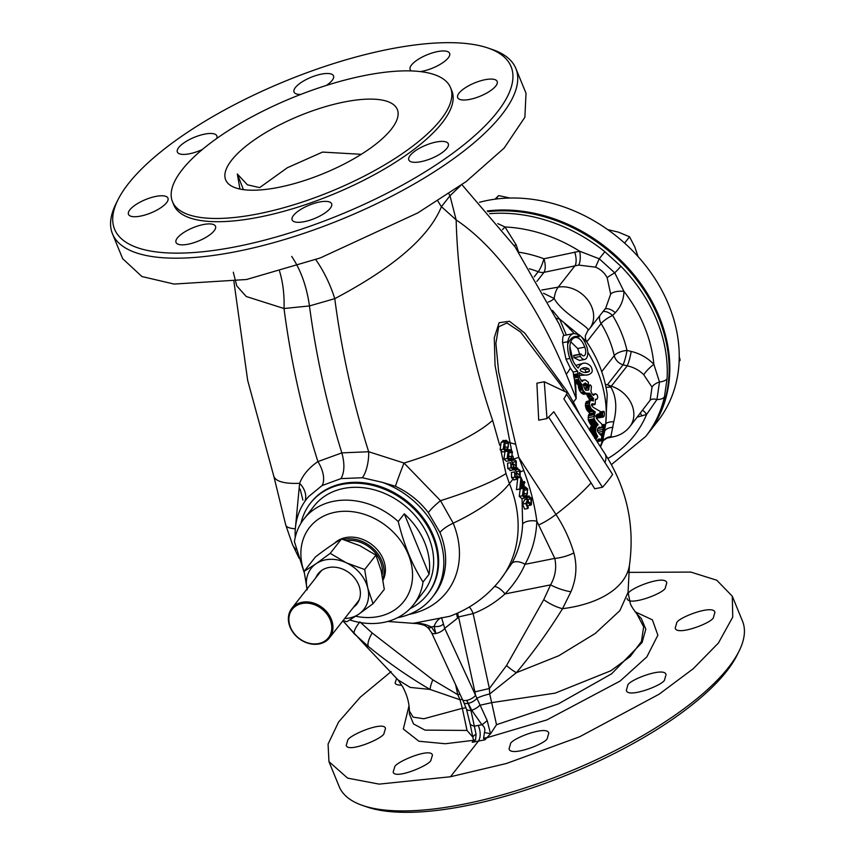 <?xml version="1.0" encoding="UTF-8"?>
<svg xmlns="http://www.w3.org/2000/svg" width="855" height="855" viewBox="0 0 855 855"><rect width="100%" height="100%" fill="white"/><g stroke="black" fill="none" stroke-linecap="round" stroke-linejoin="round"><path stroke-width="1.28" d="M396.699 678.25L395.117 682.974C395.555 684.47 397.757 685.197 401.722 685.176M347.632 740.793L346.243 745.271C347.365 753.554 384.857 737.918 384.098 733.013L385.487 728.524C384.365 720.252 346.863 735.888 347.632 740.793M456.912 613.409A11.126 9.01 -141.9 0 0 457.671 618.08L444.696 628.34A7.417 2.96 -24.8 0 1 435.836 633.502L434.073 626.426C435.804 621.916 438.294 618.988 441.554 617.62L444.696 628.34L487.158 720.476L490.556 733.772L485.49 739.19A7.417 6.787 -26 0 0 484.529 739.543L483.567 738.41A7.417 5.932 -5.1 0 1 486.923 737.726L546.89 719.91L620.089 681.072L646.85 656.886L657.88 635.19L652.376 619.822L635.062 611.785M473.243 741.734A7.417 2.993 -126.3 0 0 472.708 741.67L475.551 739.96L476.064 734.242L470.934 710.398L466.734 700.363A7.417 2.96 155.2 0 1 462.47 699.55L431.572 632.689A7.417 2.96 155.2 0 0 435.836 633.502L431.315 626.961L434.073 626.426A7.417 4.093 -2.1 0 0 443.04 624.31M431.572 632.689L428.441 628.19A7.417 1.4 136.1 0 0 431.315 626.961C425.373 623.947 419.003 622.729 412.206 623.316L416.887 623.552C425.822 625.304 424.903 625.529 428.441 628.19L428.441 628.19A7.417 1.4 136.1 0 1 428.612 627.11M455.619 684.737L457.778 694.666L460.011 694.249M432.822 679.832L457.778 694.666L460.001 699.743L430.044 689.44L410.25 687.42L398.013 679.896L366.731 646.914A113.159 5.151 -48.3 0 0 368.291 646.391C387.935 662.529 408.519 676.882 430.044 689.44A22.262 8.005 -58.5 0 1 432.822 679.832L372.16 632.967L359.902 621.895M342.973 620.687L354.227 633.79A22.262 5.761 -44.1 0 1 359.495 622.397M354.227 633.79L368.291 646.391A22.262 7.043 -51.8 0 1 372.16 632.967M397.607 617.684A79.772 64.574 -141.9 0 0 432.245 597.367L434.062 595.048A79.772 64.574 -141.9 0 0 439.972 532.483L428.312 512.647C419.634 501.276 408.658 492.48 395.395 486.26A22.262 0.727 111 0 1 404.02 463.036L440.507 500.688A94.606 15.411 -16.2 0 0 505.978 473.606L509.42 483.652L512.679 479.505M428.312 512.647A22.262 4.414 141.9 0 1 440.507 500.688L453.203 523.185A94.606 31.892 -22.3 0 0 509.42 483.652A122.436 99.116 -141.9 0 1 500.357 579.679L511.75 563.52C518.365 551.561 521.988 538.394 522.619 523.997L522.052 498.54M601.706 371.636L614.264 355.637A11.126 9.01 38.1 0 0 623.049 364.85L607.424 384.771L611.304 386.171A27.83 22.529 38.1 0 1 629.825 426.656L650.142 400.247L652.034 387.144L643.783 374.768C639.209 370.204 633.705 367.233 627.249 365.844L623.049 364.85A11.126 1.55 103.3 0 0 626.982 350.454L631.172 351.426C640.032 353.553 647.588 357.85 653.861 364.316L659.494 381.971L656.95 399.52L646.615 414.451L637.296 417.133M631.172 351.426A11.126 1.55 103.3 0 1 627.249 365.844L611.304 386.171A27.83 6.893 107.5 0 0 610.727 386.93C616.22 396.271 617.225 407.899 613.751 421.782L610.855 436.691L607.039 438.123L613.73 436.702A27.83 13.541 -102 0 1 610.855 436.691A11.126 10.762 39.8 0 0 603.47 440.443L603.47 440.443A11.126 10.762 39.8 0 0 603.459 440.464M607.039 438.123L603.47 440.443L602.412 442.174L605.746 423.791L607.221 394.668C604.635 375.933 597.773 358.288 586.637 341.765L580.823 336.293M612.95 427.34A11.126 7.054 8.1 0 0 604.72 430.931A122.436 99.116 -141.9 0 1 603.416 436.852M613.751 421.782A11.126 4.703 8.3 0 0 605.746 423.791A122.436 99.116 -141.9 0 0 587.78 352.153M608.343 385.242L610.727 386.93A11.126 7.406 -43.9 0 1 605.928 386.93M469.31 606.997A11.126 5.183 -111 0 1 473.125 613.591L489.381 688.532L489.712 693.982L516.356 672.693L558.721 655.774L595.133 633.544L619.864 610.652L628.051 592.355L629.44 565.273A113.159 60.523 -171.1 0 1 562.537 608.696C548.472 631.375 533.071 652.707 516.356 672.693A22.262 8.603 -144.1 0 1 506.545 665.521L543.737 599.676L550.577 584.884C555.344 576.452 556.744 567.613 554.799 558.401L536.855 521.219C536.171 536.919 532.227 551.283 525.013 564.321C520.396 574.87 513.727 584.735 504.995 593.947C495.398 602.551 484.774 609.102 473.125 613.591L458.569 616.936A11.126 9.01 38.1 0 1 457.767 613.024M564.717 391.301L560.004 383.991L520.513 331.997L506.983 322.976L498.647 326.76L495.879 343.357L498.636 371.882L518.782 457.382L555.953 514.421C563.958 526.733 569.932 539.569 573.876 552.939C577.328 565.935 576.356 578.867 570.937 591.745L562.537 608.696A22.262 7.845 -151.1 0 1 543.737 599.676M570.937 591.745A22.262 6.797 -159.2 0 1 550.577 584.884L504.995 593.947A11.126 4.799 -132 0 0 494.5 586.551M573.876 552.939A22.262 8.593 163.6 0 1 554.799 558.401L525.013 564.321A11.126 6.359 -150.9 0 0 511.75 563.52M514.678 458.793A11.126 1.176 165.7 0 1 518.782 457.382L523.826 470.56C530.239 487.628 534.578 504.525 536.855 521.219A11.126 5.568 -177.7 0 0 522.619 523.997M563.873 398.868A151.752 51.15 -22.3 0 0 567.293 392.68L544.293 381.757L546.976 418.576A151.752 51.15 -22.3 0 0 553.784 411.725L602.497 487.254A170.765 57.563 -22.3 0 0 605.928 483.321L609.978 478.159A170.765 57.563 -22.3 0 0 612.586 474.397L563.873 398.868M546.976 418.576L538.714 420.179L536.887 383.2L544.293 381.757M602.497 487.254L594.695 488.761A163.316 132.215 -141.9 0 0 591.083 482.925L548.621 417.005M609.978 478.159L605.928 483.321M511.856 451.835L495.056 365.459L494.276 337.704L499.106 322.72L509.462 321.277L524.831 333.14L567.004 391.269L573.374 402.128A11.126 5.525 -29.3 0 0 572.882 403.988M567.004 391.269A11.126 6.049 -31.8 0 0 566.694 392.36M574.475 379.599L573.128 372.043L570.349 368.174A94.606 31.892 157.7 0 1 566.277 374.276L576.217 398.516L574.475 379.599L575.575 381.939L576.217 398.516L573.374 402.128L579.733 414.611M586.423 372.406L586.68 372.353A20.499 9.854 79 0 0 587.15 372.288A20.499 9.854 79 0 0 589.458 371.166L588.817 368.868A27.039 12.996 79 0 0 583.612 367.832A27.039 12.996 79 0 0 580.321 369.52L580.513 370.803A26.772 12.868 79 0 0 586.551 372.385A26.772 12.868 79 0 0 586.68 372.353M584.948 372.481L589.458 371.166M585.878 371.861L585.044 369.606L588.817 368.868M585.044 369.606L581.592 368.591M598.169 428.045L600.905 427.521A121.079 10.11 -8.3 0 1 601.289 427.553A120.694 4.446 -9.8 0 1 601.653 427.532A120.063 73.68 -36.2 0 0 601.77 427.254A123.152 99.052 -58.9 0 0 602.07 426.025A127.908 105.945 -136.9 0 0 602.059 424.433A124.061 37.16 178.9 0 0 601.578 423.941A124.392 41.553 -179.8 0 0 601.076 423.364A124.071 37.043 178.9 0 0 600.563 422.894A124.37 41.542 -179.8 0 0 600.018 422.327A124.007 35.621 178.5 0 0 599.462 421.889A124.349 41.542 -179.8 0 0 598.863 421.323A124.894 51.193 -176.7 0 0 598.297 420.617A124.819 49.74 -177.2 0 0 597.688 419.923A124.948 52.39 -176.3 0 0 597.068 419.185A125.503 63.548 -172.2 0 0 596.512 418.309A126.209 77.142 -165.9 0 0 596.437 418.138A126.668 85.757 -160.7 0 0 596.138 417.293A127.983 110.979 -118.4 0 0 596.085 415.925A124.841 54.089 -26.3 0 0 596.277 415.648L597.1 414.376L598.821 413.98A124.648 5.921 -9.5 0 1 598.885 413.98A124.958 18.254 -6.3 0 1 599.302 414.077A124.745 10.848 -8.2 0 1 599.697 414.098A125.065 21.086 -5.6 0 1 600.06 414.215A124.253 6.306 -12.6 0 0 600.328 414.119A123.772 41.724 -22.3 0 0 600.573 413.82A124.349 78.19 -37.3 0 0 600.638 413.617A126.241 106.383 -70.1 0 0 600.744 412.762A127.566 111.203 -113.8 0 0 600.702 411.715L593.22 407.343L591.35 405.014L591.949 403.806L595.24 404.03L595.358 399.338L596.95 399.2L597.795 397.372L597.239 394.989L595.604 393.674L593.434 395.427L592.002 393.717L590.955 391.483L591.425 386.471L590.345 384.889L589.266 386.139L588.646 389.88L586.829 390.243L584.906 389.175L583.281 384.889L586.295 383.692L588.304 385.145L588.422 382.303L585.429 379.941L583.505 380.197L582.287 381.565L580.064 378.53A3.687 1.774 -101 0 1 579.583 376.766L579.273 372.577A27.232 13.092 79 0 0 579.84 372.951A32.896 15.818 79 0 0 587.364 374.96A32.896 15.818 79 0 0 591.243 373.015A5.226 2.512 79 0 0 592.184 371.305A1.956 0.941 79 0 0 592.162 369.916A7.054 3.388 79 0 0 590.581 366.058A23.534 11.307 79 0 0 583.505 363.225A23.534 11.307 79 0 0 578.194 368.099A23.438 11.265 -101 0 1 571.332 356.93A14.182 6.819 -101 0 1 573.256 338.441A16.822 8.09 -101 0 1 575.137 337.522A16.822 8.09 -101 0 1 584.788 347.141A5.91 2.843 -101 0 1 583.837 355.84A5.91 2.843 -101 0 1 581.496 354.472A1.913 0.919 79 0 0 580.737 354.023A1.913 0.919 79 0 0 580.427 354.237L580.31 354.376A1.336 0.641 79 0 0 580.438 356.417A9.533 4.585 79 0 0 584.756 359.431A9.533 4.585 79 0 0 586.231 345.292A20.819 10.004 79 0 0 578.13 334.262L579.156 336.774L577.563 334.326L573.983 333.514L563.744 335.502C563.018 335.555 562.622 337.971 562.569 342.737L567.763 341.733L567.72 344.223A17.998 8.657 79 0 0 569.868 358.448A27.232 13.092 79 0 0 577.574 371.177L578.45 379.257L581.667 384.419L583.099 390.596L585.707 393.182L589.79 393.279L593.22 398.483L593.381 400.974L591.361 400.407L590.003 400.984L589.298 404.672L591.329 409.011L595.262 411.992L594.15 416.171A127.555 102.878 120.6 0 1 594.075 416.513A127.844 110.861 61.6 0 1 594.161 418.704A126.048 85.34 19.3 0 1 594.471 419.549A125.14 69.533 10.5 0 1 594.845 420.211A125.268 71.82 11.6 0 1 595.251 420.97A124.648 60.652 6.8 0 1 595.668 421.568A124.392 55.96 5 0 1 596.063 422.071A124.659 60.652 6.8 0 1 596.459 422.68A123.804 45.336 1.5 0 1 596.886 423.097A124.403 55.896 5 0 1 597.314 423.685A123.761 45.326 1.5 0 1 597.72 424.101A124.007 49.312 2.8 0 1 598.105 424.572A123.43 77.602 142.7 0 1 598.019 424.775A121.528 40.965 157.7 0 1 597.656 425.181A121.325 32.105 160.4 0 1 597.164 425.63A121.56 40.976 157.7 0 1 596.972 425.833A122.757 64.991 149 0 1 596.598 426.485A124.05 81.246 140.7 0 1 596.234 427.308A125.931 98.934 124.9 0 1 595.924 428.291A127.277 108.884 104.1 0 1 595.711 429.306A127.737 111.46 90.7 0 1 595.636 429.819A127.641 106.8 45.9 0 1 595.636 430.888A126.764 98.026 31 0 1 595.721 431.807A125.119 82.753 17.9 0 1 595.903 432.577A124.873 80.413 16.5 0 1 596.095 433.335A122.992 63.067 8.1 0 1 596.341 433.891A122.896 62.116 7.7 0 1 596.608 434.468A122.126 54.944 5 0 1 597.185 435.526A121.292 47.271 2.4 0 1 597.463 435.932A122.158 54.955 5 0 1 597.731 436.456A120.17 75.935 142.5 0 1 597.389 437.14A116.804 39.373 157.7 0 1 597.047 437.525A118.407 60.449 150 0 1 596.843 437.824A120.32 76.031 142.5 0 1 596.491 438.497A124.68 101.093 119.6 0 1 596.213 439.31A125.514 104.823 112.7 0 1 596.02 439.919M595.251 427.35L595.272 425.747L594.311 424.679L597.645 424.027M595.272 425.993L597.517 425.309M595.272 425.747L594.802 425.256L598.094 424.614M598.276 427.928L600.744 427.447M598.051 428.184L601.289 427.553M598.66 427.543L600.157 427.244A121.624 17.763 -6.3 0 1 600.52 427.361A121.827 20.531 -5.6 0 1 600.905 427.521M598.414 427.767L600.52 427.361M597.656 439.994L600.638 439.417A117.616 17.175 -6.3 0 1 600.915 439.545A113.17 38.154 -22.3 0 0 600.947 439.502A114.837 67.246 -34.3 0 0 601.204 438.968A120.192 96.188 -58 0 0 601.46 438.198A125.61 110.135 -99.8 0 0 601.514 437.931A126.113 110.498 -105.7 0 0 601.706 436.916A126.935 83.95 -162.1 0 0 601.664 436.114A121.068 34.371 178.4 0 0 601.407 435.783A121.1 34.617 178.4 0 0 601.129 435.441A119.999 25.319 175.8 0 0 600.841 435.216A120.812 32.415 177.8 0 0 600.541 434.917A120.929 33.473 178.1 0 0 600.274 434.639A121.057 34.606 178.4 0 0 599.954 434.297A120.929 33.473 178.1 0 0 599.676 434.03A120.822 32.426 177.8 0 0 599.334 433.731A121.88 42.803 -179.1 0 0 599.034 433.335A122.073 44.706 -178.5 0 0 598.714 432.897A122.041 44.407 -178.6 0 0 598.532 432.662A122.201 45.967 -178.1 0 0 597.752 431.636A123.922 64.136 -171.6 0 0 597.442 430.931A127.63 103.316 -141.9 0 0 597.41 429.873A127.876 111.952 -107.9 0 0 597.485 429.135A121.592 65.247 -31.4 0 0 597.998 428.248A120.32 40.559 -22.3 0 0 598.457 427.724A120.149 30.62 -19.3 0 0 598.863 427.35A120.299 11.425 -14 0 0 599.334 427.126A121.314 12.836 -7.6 0 1 600.157 427.244M590.955 431.123L591.019 430.396L595.689 429.488M591.019 430.396L591.457 429.509M594.375 437.151L597.57 436.125M594.941 438.23L596.822 437.867M597.517 440.207L600.915 439.545M597.153 441.672A127.865 106.202 -136.1 0 0 597.271 440.571A116.301 54.966 -28.1 0 0 597.763 439.844L600.317 439.374A116.697 9.747 -8.3 0 1 600.638 439.417M598.04 439.534L600.028 439.149A118.588 25.019 -4.2 0 1 600.317 439.374M597.763 439.844A115.201 38.828 -22.3 0 0 598.233 439.32L599.729 439.032A117.616 17.175 -6.3 0 1 600.028 439.149M598.233 439.32A115.008 19.761 -16.5 0 0 598.628 439.043A115.489 7.364 -13 0 0 599.013 438.882A117.082 12.387 -7.6 0 1 599.729 439.032M595.272 438.743L596.491 438.497M594.77 437.963L597.047 437.525M594.92 438.198L596.843 437.824M594.236 437.14L597.731 436.456M594.588 437.685L597.389 437.14M593.637 436.21L597.185 435.526M593.904 436.616L597.463 435.932M592.975 435.174L596.608 434.468M592.611 434.618L596.341 433.891M592.269 434.084L596.095 433.335M591.81 433.378L595.903 432.577M591.35 432.651L595.721 431.807M590.816 431.828L595.636 430.888M590.207 430.877L595.636 429.819M590.645 400.439L586.263 401.711L585.354 405.441L586.744 409.898L589.683 413.072L588.4 415.829L588.24 419.858L591.575 425.843L589.758 429.488L595.924 428.291M589.758 429.488L589.587 430.493M589.918 430.428L595.711 429.306M590.003 428.515L596.234 427.308M590.303 427.703L596.598 426.485M590.773 426.869L597.164 425.63M590.613 427.073L596.972 425.833M591.5 426.036L598.019 424.775M591.19 426.442L597.656 425.181M590.538 424.326L596.886 423.097M590.891 424.924L597.314 423.685M590.174 423.898L596.459 422.68M589.843 423.278L596.063 422.071M589.512 422.765L595.668 421.568M589.159 422.156L595.251 420.97M588.828 421.376L594.845 420.211M588.507 420.703L594.471 419.549M588.24 419.858L594.161 418.704M588.122 417.668L594.075 416.513M596.277 415.648A30.94 14.877 -101 0 1 594.15 416.171M588.4 415.829L594.172 414.707M588.486 415.466L594.204 414.354M589.33 413.799L594.941 412.709M588.774 414.611L594.407 413.51M588.197 411.683L593.263 410.699M588.7 412.185L593.926 411.17M587.706 411.148L592.611 410.197M586.744 409.898L591.329 409.011M586.316 409.043L590.741 408.177M585.932 408.177L590.207 407.343M585.365 405.826L589.341 405.056M585.611 407.119L589.736 406.317M585.354 405.441L589.298 404.672M585.611 403.079L589.394 402.342M585.483 403.774L589.309 403.036M586.263 401.711L590.003 400.984L587.545 401.145M586.445 393.931L589.362 399.232L588.956 401.647L589.715 401.508M588.956 401.647L588.251 401.326M589.405 400.674L593.381 399.777M589.416 400.546L589.629 401.7M589.362 399.232L593.22 398.483M589.373 399.499L593.252 398.74M588.112 397.543L591.735 396.838M589.02 398.847L592.814 398.12M587.513 396.357L591.029 395.673M588.582 393.514L589.79 393.279M586.968 395.245L590.388 394.583M575.575 381.939L578.258 385.081L579.305 389.987A122.436 99.116 38.1 0 1 579.519 390.479L581.176 392.819L583.345 394.155L588.432 393.557M584.585 394.155L587.866 393.524M583.805 394.294L587.064 393.663M584.072 394.208L586.99 393.642M582.49 393.813L585.707 393.182M582.907 393.963L586.135 393.343M582.02 393.535L585.226 392.915M580.737 392.349L583.933 391.729M581.176 392.819L584.371 392.199M579.305 389.987L582.544 389.367M579.519 390.479L582.747 389.859M578.878 388.907L582.148 388.277M578.311 386.716L581.667 386.065M578.514 387.817L581.827 387.176M578.236 385.573L581.635 384.91M578.258 385.081L581.667 384.419M577.691 384.558L581.154 383.884M576.601 383.329L580.203 382.634M577.157 384.034L580.684 383.35M573.78 376.884L577.766 376.115M573.716 376.499L577.734 375.719M652.034 387.144A11.126 6.209 166.3 0 1 659.494 381.971A11.126 5.707 3.6 0 0 667.05 378.861L664.431 396.966A148.407 120.138 38.1 0 1 645.717 436.467L647.588 434.084A148.407 120.138 -141.9 0 0 640.074 284.469A148.407 120.138 -141.9 0 0 487.884 211.666M518.696 252.193A113.469 91.859 38.1 0 1 543.919 258.776L579.679 251.231L599.237 258.787L604.87 251.733L620.858 266.236A148.407 120.138 38.1 0 1 667.05 378.861M243.419 189.66L237.327 173.982L239.945 189.062M361.28 154.317L322.538 152.083L287.291 167.772L259.642 187.619L247.384 184.798L237.327 173.982M391.355 129.169A92.757 31.272 157.7 0 1 300.223 181.88A92.757 31.272 157.7 0 1 225.688 179.86A92.757 31.272 157.7 0 1 299.635 115.735A92.757 31.272 157.7 0 1 397.319 109.472A92.757 31.272 157.7 0 1 391.355 129.169M440.859 119.572A150.266 50.648 157.7 0 1 293.233 204.954A150.266 50.648 157.7 0 1 172.475 201.684A150.266 50.648 157.7 0 1 292.282 97.801A150.266 50.648 157.7 0 1 450.532 87.648A150.266 50.648 157.7 0 1 440.859 119.572M450.532 87.648L451.857 90.887A150.266 50.648 157.7 0 1 442.185 122.799A150.266 50.648 157.7 0 1 294.558 208.182A150.266 50.648 157.7 0 1 173.8 204.922L172.475 201.684M177.402 237.936A21.332 7.193 -22.3 0 0 176.034 242.467A21.332 7.193 -22.3 0 0 198.499 241.025A21.332 7.193 -22.3 0 0 215.503 226.276A21.332 7.193 -22.3 0 0 198.36 225.816A21.332 7.193 -22.3 0 0 177.402 237.936M129.864 209.817A21.332 7.193 -22.3 0 0 128.485 214.349A21.332 7.193 -22.3 0 0 150.95 212.906A21.332 7.193 -22.3 0 0 167.965 198.157A21.332 7.193 -22.3 0 0 150.822 197.687A21.332 7.193 -22.3 0 0 129.864 209.817M216.614 138.563A21.332 7.193 -22.3 0 0 216.839 135.849A21.332 7.193 -22.3 0 0 199.696 135.389A21.332 7.193 -22.3 0 0 178.738 147.509A21.332 7.193 -22.3 0 0 177.37 152.04A21.332 7.193 -22.3 0 0 202.379 149.486M420.286 71.596A21.332 7.193 -22.3 0 0 441.18 63.74A21.332 7.193 -22.3 0 0 449.623 53.331A21.332 7.193 -22.3 0 0 432.48 52.871A21.332 7.193 -22.3 0 0 411.522 64.991A21.332 7.193 -22.3 0 0 410.144 69.522A21.332 7.193 -22.3 0 0 411.49 70.944M459.06 93.11A21.332 7.193 -22.3 0 0 457.692 97.641A21.332 7.193 -22.3 0 0 480.157 96.209A21.332 7.193 -22.3 0 0 497.172 81.46A21.332 7.193 -22.3 0 0 480.018 80.99A21.332 7.193 -22.3 0 0 459.06 93.11M410.186 155.418A21.332 7.193 -22.3 0 0 408.818 159.949A21.332 7.193 -22.3 0 0 431.283 158.506A21.332 7.193 -22.3 0 0 448.287 143.758A21.332 7.193 -22.3 0 0 431.144 143.298A21.332 7.193 -22.3 0 0 410.186 155.418M293.522 215.407A21.332 7.193 -22.3 0 0 292.143 219.938A21.332 7.193 -22.3 0 0 314.608 218.495A21.332 7.193 -22.3 0 0 331.622 203.746A21.332 7.193 -22.3 0 0 314.48 203.287A21.332 7.193 -22.3 0 0 293.522 215.407M112.486 233.843L122.671 258.691L141.93 276.539L174.089 284.063L246.518 279.51L320.155 257.996L417.828 212.895L466.125 181.591L504.119 148.118L524.874 117.253L526.017 93.27L515.822 68.421A217.972 73.477 157.7 0 1 342.032 219.115A217.972 73.477 157.7 0 1 112.486 233.843A217.972 73.477 157.7 0 1 115.863 204.024L117.915 199.888A214.263 72.226 -22.3 0 0 340.237 214.723A214.263 72.226 -22.3 0 0 488.109 48.062A214.263 72.226 -22.3 0 0 302.317 74.428A214.263 72.226 -22.3 0 0 128.378 183.697A214.263 72.226 -22.3 0 0 117.915 199.888M488.109 48.062L492.469 49.558A217.972 73.477 157.7 0 1 515.822 68.421M326.354 85.447A21.332 7.193 -22.3 0 0 333.514 75.86A21.332 7.193 -22.3 0 0 316.361 75.4A21.332 7.193 -22.3 0 0 295.402 87.52A21.332 7.193 -22.3 0 0 294.035 92.051A21.332 7.193 -22.3 0 0 300.746 94.435M460.61 185.621L449.987 195.763L456.153 219.906L441.426 206.675L449.987 195.763A64.927 59.016 -143.1 0 1 448.886 193.743M437.835 200.904A64.927 44.065 -141.2 0 0 441.426 206.675C426.346 243.964 378.295 275.62 334.775 298.662L309.457 305.94C306.688 286.393 300.768 269.881 291.694 256.415M315.73 259.589A64.927 28.247 -113 0 1 334.775 298.662A428.013 205.734 -101 0 0 368.676 451.739L404.02 463.036A94.606 23.416 -19 0 0 492.619 420.329L499.683 445.199M279.564 271.227A64.927 33.003 -88.4 0 1 284.02 308.516L309.457 305.94A428.526 205.98 79 0 0 341.84 452.883L317.921 461.593A22.262 11.906 -120.4 0 1 322.079 485.565L308.708 496.509A79.772 64.574 -141.9 0 0 306.731 498.893A79.772 64.574 -141.9 0 0 295.232 537.368M233.287 272.211L236.771 285.891L246.229 296.503L284.02 308.516A428.013 205.734 -101 0 0 317.921 461.593C308.986 467.696 302.884 474.931 299.624 483.299L295.435 527.663M497.802 223.615L504.984 226.97L516.249 244.99L518.611 252.182M502.494 229.621L504.984 226.97A138.831 112.379 -141.9 0 1 579.679 251.231A11.126 3.89 85.8 0 1 578.707 265.082L544.015 272.328L536.887 281.413M514.112 245.492A11.126 2.533 161.7 0 1 516.249 244.99M556.284 318.113A11.126 4.542 151.6 0 0 559.459 318.904L552.501 310.44M578.236 334.316L559.459 318.904M559.565 319.011L566.341 334.989M563.926 335.459L559.127 324.066L515.095 246.913L461.935 184.669M573.983 333.514C570.83 334.102 568.757 336.838 567.763 341.733M570.349 368.174L565.999 359.207L562.569 342.737M567.72 344.223C570.37 337.789 574.186 335.31 579.156 336.774M577.563 334.326L578.13 334.262M580.737 354.023L573.929 355.349L573.972 357.679L579.54 360.447L584.756 359.431M573.47 355.701L580.31 354.376M573.577 355.562L580.427 354.237M570.787 341.818L577.659 348.519L579.669 354.227M577.659 348.519L584.788 347.141M569.879 346.499L573.032 360.896M583.505 363.225L575.778 365.416M579.241 373.069L579.84 372.951M579.327 375.409L587.364 374.96M575.543 377.696L574.913 375.26M575.511 377.557L577.916 377.087M577.969 381.725L576.911 380.539L578.824 380.165L574.966 380.87M576.911 380.539L576.42 379.738M577.392 381.202L579.156 380.86M581.699 381.148L582.661 380.956M581.197 380.646L583.505 380.197M581.443 380.903L583.057 380.582M581.101 380.539L584.425 379.898M581.133 380.571L583.976 380.026M582.618 380.774L582.031 380.603M583.046 384.323L585.109 385.765L585.504 384.194L586.754 383.959M585.504 384.194L585.194 382.933L585.504 384.194M583.538 384.59L586.776 383.97M583.997 384.91L587.214 384.29M584.008 383.82L586.295 383.692M584.211 383.681L585.771 383.489M583.687 384.237L585.333 383.457M583.634 390.863L583.067 390.521M586.808 390.233L588.646 389.88M588.358 388.619L587.738 385.936L586.391 385.894L585.728 388.501L588.935 387.881M585.728 388.501L585.696 390.286M586.551 390.115L588.924 389.656M586.07 386.759L589.266 386.139M585.825 387.507L589.02 386.888M586.583 385.648L589.779 385.028M586.391 385.894L589.587 385.274M587.15 385.509L590.345 384.889M587.738 385.936L589.469 385.605M587.62 385.776L589.544 385.413M589.319 385.99L587.941 386.257L588.197 387.101L589.01 386.941M588.24 390.233L588.774 389.773M590.848 394.754L589.768 396.132L589.213 395.438L590.72 395.149M589.213 395.438L588.529 394.39M592.804 394.764L594.043 394.518M589.95 395.79L590.976 395.587M595.604 393.674L595.048 393.813M592.547 394.422L594.524 394.037M592.601 394.497L594.428 394.134M592.633 400.033L593.306 399.125M593.252 399.135L593.552 398.195M595.326 399.648L596.544 399.413M595.326 399.595L596.063 399.445M591.393 404.778L593.712 404.319M591.436 405.195L594.845 404.533M591.361 404.971L594.118 404.436M591.371 405.067L594.449 404.468M588.561 408.252L587.93 407.611L590.132 407.183M594.011 414.899L594.097 412.858L593.039 411.394L594.001 411.212M593.413 411.8L594.62 411.565M593.776 412.281L595.251 411.992M594.097 412.869L594.952 412.698M596.886 414.643L599.697 414.098M596.715 414.867L600.06 414.215M596.972 414.525L599.302 414.077M597.25 414.301L598.885 413.98M600.702 411.715A30.94 14.877 -101 0 1 598.821 413.98M573.577 375.58L577.67 374.789M573.416 374.64L577.585 373.827M573.128 372.043L577.574 371.177M574.592 380.005L578.45 379.257M574.004 377.996L577.937 377.226M575.458 381.768L579.241 381.041M575.992 382.516L579.679 381.8M603.94 424.689A120.395 89.454 131.5 0 1 603.694 425.576A122.607 102.183 113.2 0 1 603.309 427.479A125.332 109.835 83.4 0 1 603.032 429.402A126.968 109.729 59.3 0 1 602.839 431.39A127.555 107.548 48.3 0 1 602.668 433.389A127.929 103.562 38.1 0 1 602.604 434.34A127.994 100.901 33.6 0 1 602.519 435.922A127.951 96.594 28.1 0 1 602.348 438.893A126.187 74.684 12.8 0 1 602.39 439.972A123.473 54.111 4.5 0 1 602.454 440.325A120.053 32.105 -2.2 0 1 602.583 440.571A110.904 37.385 -22.3 0 0 602.657 440.464A111.097 58.824 -31 0 0 602.967 439.833A116.451 91.485 -55.1 0 0 603.288 438.85A127.812 89.925 -158.1 0 0 603.352 437.717A127.994 95.546 -153 0 0 603.438 436.413A128.004 96.668 -151.8 0 0 603.512 435.131A127.994 96.134 -152.4 0 0 603.577 433.742A127.78 103.444 -141.9 0 0 603.758 430.888A127.01 108.264 -127.6 0 0 603.886 429.392A126.38 109.59 -118.4 0 0 604.025 427.981A125.204 109.782 -102.7 0 0 604.196 426.485A123.27 106.33 -80.2 0 0 604.442 424.967A127.652 103.337 -141.9 0 0 604.442 424.785A125.664 50.071 -177.2 0 0 604.271 424.411A119.786 19.376 163.9 0 1 603.94 424.689L602.059 425.053M602.07 425.897L603.694 425.576M602.059 424.839L604.271 424.411M601.845 426.944L603.48 426.624M597.175 441.533L602.54 440.485M597.164 441.618L602.583 440.571M597.228 440.977L602.39 439.972M597.185 441.34L602.454 440.325M601.129 439.139L602.348 438.893M601.642 436.082L602.519 435.922M600.402 434.768L602.604 434.34M595.646 435.697L595.508 437.279M599.622 433.987L602.668 433.389M598.254 432.277L602.839 431.39M597.827 428.547L603.309 427.479M597.431 430.482L603.032 429.402M602.754 412.997A125.557 107.912 101.9 0 1 602.636 414.386A126.989 110.84 67.7 0 1 602.636 414.846A128.004 95.343 26.7 0 1 602.85 416.054A126.69 55.041 4.3 0 1 603.331 416.898A126.422 49.964 2.7 0 1 603.416 417.026A122.393 23.416 -17.1 0 0 603.78 416.695A121.485 55.083 -27.2 0 0 604.154 415.915A121.976 85.5 -43.6 0 0 604.293 415.359A123.708 103.626 -68.2 0 0 604.421 414.322A126.016 110.21 -109.6 0 0 604.421 413.254A127.823 97.545 -150.7 0 0 604.282 412.292A127.94 77.88 -166.1 0 0 604.047 411.576A127.47 58.995 -174.4 0 0 603.897 411.298A124.958 1.133 169.3 0 0 603.822 411.308A125.119 4.617 170.2 0 0 603.47 411.33A123.58 34.595 159.8 0 1 603.032 411.875A123.334 77.538 142.7 0 1 602.967 412.078A123.719 88.653 134.7 0 1 602.754 412.997L600.67 413.403M596.298 415.616L602.636 414.386M600.734 412.505L602.967 412.078M600.723 412.324L603.032 411.875M600.712 411.907L603.427 411.383L600.712 411.907M600.712 411.864L603.47 411.33M600.723 412.217L603.128 411.747M597.955 416.588L598.147 415.541L602.636 414.664M598.147 415.541L598.19 414.461M602.85 416.054L596.277 417.336L596.074 416.118L602.636 414.846M596.277 417.336L596.801 418.17L603.331 416.898M596.801 418.17L603.416 417.026M581.528 380.646L580.962 380.571M581.144 389.175L580.598 388.341A122.436 99.116 -141.9 0 0 580.214 387.497M582.96 390.543L581.71 389.795M587.471 405.024L588.999 405.067M587.93 407.611L587.364 406.467M594.642 438.284L594.62 437.482M607.424 384.771L605.393 384.483M640.31 413.286A11.126 4.499 -104.4 0 1 641.923 415.979M642.597 410.368A11.126 5.066 -112.5 0 1 646.615 414.451A138.831 112.379 -141.9 0 1 607.884 458.494M643.783 374.768A11.126 2.373 136.7 0 1 653.861 364.316A138.831 112.379 -141.9 0 0 623.947 291.373C623.744 299.71 620.858 306.817 615.279 312.684L612.618 315.442A113.469 91.859 38.1 0 1 626.982 350.454A11.126 4.638 167.3 0 0 614.264 355.637A103.883 84.1 -141.9 0 0 601.118 323.585L586.733 341.915M574.667 251.979A11.126 4.371 -102.3 0 1 575.052 265.67L558.208 287.141A27.83 22.529 38.1 0 1 587.727 299.923A27.83 22.529 38.1 0 1 589.619 328.63L605.735 308.099L610.684 294.077L607.136 277.651C604.506 272.798 600.659 269.304 595.561 267.166L578.707 265.082M595.561 267.166L599.237 258.787L614.734 272.841L623.947 291.373A11.126 4.606 -179.6 0 0 610.684 294.077M604.838 309.243A11.126 5.269 -136.2 0 1 615.279 312.684M602.967 311.626A11.126 5.269 -136.2 0 1 612.618 315.442A11.126 2.747 -31.3 0 0 601.118 323.585A11.126 9.01 -141.9 0 1 599.804 315.655M548.205 302.039A11.126 7.46 139.9 0 0 554.19 298.523C562.408 313.849 592.152 328.16 587.716 330.821L587.748 330.778A27.83 27.83 0 0 0 589.619 328.63M543.491 293.212L554.19 298.523A27.83 13.21 80.1 0 1 558.208 287.141L541.749 290.027M543.919 258.776A11.126 4.585 -101.8 0 1 544.015 272.328A11.126 9.01 -141.9 0 1 538.223 271.708A11.126 2.383 110.5 0 0 543.919 258.776M607.136 277.651A11.126 0.994 150.5 0 1 614.734 272.841A11.126 1.047 -44.4 0 0 620.858 266.236M650.142 400.247A11.126 5.034 -151.5 0 1 656.95 399.52A11.126 6.113 13 0 0 664.431 396.966M628.051 592.344L630.178 602.861C630.434 604.763 632.657 608.439 636.857 613.89L643.655 626.79L641.453 641.442L630.221 656.501L610.908 670.737L555.216 693.116L491.668 702.639L496.509 724.709L558.326 703.911L611.614 673.804L642.084 642.511L645.814 629.184L641.378 618.625L636.986 614.018M468.166 703.398A7.417 2.896 -25.8 0 0 476.812 698.364A11.126 1.742 -16 0 1 489.712 693.982L491.668 702.639L479.666 705.332A7.417 2.608 -29.8 0 1 471.736 710.238L466.734 700.363A7.417 2.96 -24.8 0 0 475.594 695.201L458.569 616.936L457.671 618.08M474.814 691.877L489.381 688.532L506.545 665.521M520.545 471.789A11.126 1.817 163.8 0 1 523.826 470.56M516.121 468.198L515.971 467.642M501.051 451.333L505.978 473.606M304.882 501.383A22.262 16.298 28 0 0 299.624 483.299A94.606 23.416 161 0 1 273.824 476.288A94.606 23.416 161 0 1 273.824 476.278L285.762 525.066L292.538 544.646L299.068 558.176M340.974 478.608C344.544 472.249 344.832 463.666 341.84 452.883L368.676 451.739A22.262 8.55 -83.2 0 1 362.37 477.742L340.974 478.608L322.079 485.565M306.731 498.893L308.708 496.509M432.245 597.367A79.772 64.574 -141.9 0 0 382.089 482.273L362.37 477.742M395.395 486.26L382.089 482.273M295.338 528.796A94.606 15.411 163.8 0 1 285.762 525.066M467.022 730.437L424.988 730.117L413.489 723.896L409.427 714.075L409.374 711.018L413.136 717.142L423.845 718.756L462.331 708.325L467.022 730.437L472.847 737.202L473.499 740.323L472.708 741.67M462.416 699.433A11.126 1.742 164 0 0 460.001 699.743L462.331 708.325L465.954 707.726M500.357 579.679C486.89 596.619 469.994 608.835 449.677 616.316L413.254 623.327M462.47 699.55L463.784 702.479A7.417 3.025 156.2 0 0 468.102 703.409M483.567 738.41L484.432 732.617C485.416 729.433 484.571 726.814 481.899 724.741L471.736 710.238M484.432 732.617A7.417 0.77 11.4 0 1 490.556 733.772L496.509 724.709M628.532 572.39L690.829 572.081L716.789 580.235L732.286 596.213L732.746 617.075L718.457 642.981L693.191 668.781L659.045 694.249L579.658 736.764L506.545 763.462L450.457 776.757L478.554 740.954C480.831 736.935 480.734 731.741 478.287 725.371L481.899 724.741A7.417 1.657 -41.1 0 0 487.158 720.476M485.49 739.19L484.529 739.543M475.551 739.96A7.417 3.58 -144 0 0 473.499 740.323L445.316 743.732L418.918 741.242L403.336 729.026L409 705.813M476.064 734.242A7.417 2.779 161.9 0 0 472.847 737.202L470.079 723.79A7.417 3.954 174.1 0 0 474.728 726.13L478.287 725.371M470.934 710.398A7.417 3.292 160.4 0 1 466.413 708.966L470.079 723.79M547.424 737.801L548.782 733.227C547.521 724.623 509.58 739.18 510.424 744.278L509.078 748.862C510.328 757.455 548.269 742.91 547.424 737.801M664.688 679.265L666.045 674.691C664.784 666.088 626.843 680.644 627.688 685.742L626.33 690.316C627.591 698.92 665.532 684.374 664.688 679.265M713.562 616.968L714.919 612.383C713.658 603.79 675.728 618.336 676.572 623.445L675.215 628.019C676.465 636.622 714.406 622.066 713.562 616.968M627.078 598.447C628.34 607.05 666.269 592.494 665.425 587.385L666.782 582.811C665.19 574.036 626.565 589.373 628.19 594.193M450.457 776.757L379.171 784.12L347.643 778.136L328.951 761.634L339.179 786.579A217.972 73.477 -22.3 0 0 362.531 805.442A217.972 73.477 -22.3 0 0 551.539 778.616A217.972 73.477 -22.3 0 0 728.492 667.456A217.972 73.477 -22.3 0 0 739.137 650.976A217.972 73.477 -22.3 0 0 742.514 621.158L732.286 596.213M328.951 761.634L328.074 744.085L338.569 722.048L360.276 697.178L391.13 671.613M739.137 650.976L737.085 655.112A214.263 72.226 157.7 0 1 726.622 671.303A214.263 72.226 157.7 0 1 552.683 780.572A214.263 72.226 157.7 0 1 366.891 806.938L362.531 805.442M394.583 767.459L393.182 771.947C394.305 780.22 431.807 764.594 431.038 759.689L432.438 755.2C431.315 746.928 393.813 762.553 394.583 767.459M525.943 496.563L529.138 495.943L528.529 496.253L528.978 497.343L530.976 498.86L530.966 503.563L528.647 502.056L527.813 499.064L525.804 503.51L527.845 508.49L528.358 507.827L526.669 503.702L527.727 501.361L528.208 502.911L530.592 505.209L531.425 504.621L531.468 498.134L528.529 496.253L526.776 496.595L527.727 489.007L525.248 486.869L523.42 488.333L520.225 488.953L519.231 496.392L521.828 498.583L525.023 497.963L526.798 496.573M527.621 497.525L526.701 496.68M528.208 502.911L526.915 503.168M525.782 497.963L529.309 497.193L525.782 497.963L527.781 499.48M529.822 503.787L530.431 503.937M527.845 508.49L524.649 509.11L522.608 504.129L525.804 503.51M527.813 499.064L524.617 499.683L522.608 504.129M527.952 502.195L527.289 502.323M530.976 498.86L527.898 499.459M507.678 449.954L508.607 442.398L506.128 440.261L504.3 441.725L501.105 442.345L500.122 449.773L502.708 451.964L505.904 451.344L507.678 449.954M504.3 441.725L503.306 449.153L500.122 449.773M503.306 449.153L505.904 451.344M506.128 440.261L502.932 440.881L501.105 442.345M507.229 448.875L505.7 450.051L503.841 448.533L504.749 442.815L506.267 441.543L508.105 443.093L508.308 446.802L507.229 448.875L504.354 449.431M508.308 446.802L505.113 447.422L504.033 449.495M508.105 443.093L504.92 443.713L505.113 447.422M504.568 443.04L504.92 443.713M511.504 459.285L512.434 451.718L509.954 449.58L508.127 451.045L504.931 451.664L503.937 459.092L506.534 461.294L509.73 460.674L511.504 459.285M508.127 451.045L507.133 458.472L503.937 459.092M507.133 458.472L509.73 460.674M511.055 458.195L509.527 459.381L507.667 457.853L508.565 452.135L510.093 450.874L511.931 452.413L512.134 456.121L511.055 458.195L508.18 458.75M511.931 452.413L508.736 453.032L508.939 456.741L507.859 458.814M508.394 452.37L508.736 453.032M512.134 456.121L508.939 456.741M511.718 458.996L513.748 458.601L513.107 458.889L513.556 459.979L514.646 460.033L515.747 461.711L515.939 466.157L513.353 463.784L513.278 468.604L511.493 467.172L510.777 462.566L510.969 467.824L513.727 469.694L514.186 466.958L515.159 467.717L516.345 467.3L516.249 461.037L513.107 458.889L511.579 459.188M512.273 460.182L511.429 459.37M514.86 467.589L514.229 467.706M516.345 467.3L514.229 467.899M510.36 460.599L514.646 460.033L510.36 460.599L511.45 460.653L513.021 463.848M515.747 461.711L512.551 462.331M513.353 463.784L511.108 464.222M512.829 464.447L511.044 464.789M509.997 470.667L513.727 469.694M510.969 467.824L507.774 468.444L510.531 470.314M510.777 462.566L507.581 463.186L507.774 468.444M514.165 468.604L517.574 467.92L516.933 468.209L517.382 469.299L518.461 469.363L519.573 471.03L519.765 475.476L517.168 473.114L516.655 473.766L517.104 477.934L515.309 476.502L514.603 471.885L514.785 477.143L517.553 479.014L518.012 476.278L518.974 477.037L520.171 476.62L520.075 470.357L516.933 468.209L514.144 468.754M516.089 469.502L514.999 468.583M518.686 476.908L518.055 477.037M520.171 476.62L518.055 477.218M514.186 469.919L518.461 469.363L514.186 469.919L515.276 469.983L516.848 473.178M519.573 471.03L516.377 471.65M517.168 473.114L514.934 473.542M516.655 473.766L514.87 474.119M513.823 479.986L517.553 479.014M514.785 477.143L511.6 477.763L514.357 479.634M514.603 471.885L511.408 472.505L511.6 477.763M520.952 477.282L519.744 489.231L523.239 484.785L523.816 486.174L524.329 485.522L523.752 484.122L524.917 482.637L524.468 481.547L523.303 483.032L520.952 477.282L518.002 477.86M523.816 486.174L521.839 486.559M519.744 489.231L516.773 489.573M524.468 481.547L522.832 481.867M517.649 478.875L516.463 489.626L519.658 489.007M520.599 486.484L521.304 480.083L522.79 483.695L520.599 486.484M522.79 483.695L520.866 484.069M523.42 488.333L522.426 495.772L519.231 496.392M522.426 495.772L525.023 497.963M525.248 486.869L522.052 487.489L520.225 488.953M526.349 495.483L524.82 496.67L522.961 495.141L523.859 489.423L525.387 488.162L527.225 489.712L527.428 493.41L526.349 495.483L523.474 496.039M527.428 493.41L524.233 494.03L523.153 496.103M527.225 489.712L524.029 490.332L524.233 494.03M523.688 489.659L524.029 490.332M647.919 433.645A148.407 120.138 -141.9 0 0 648.261 433.218A148.407 120.138 -141.9 0 0 640.331 283.026A148.407 120.138 -141.9 0 0 487.275 210.961M648.261 433.218L657.677 421.226A148.407 120.138 -141.9 0 0 678.058 372.791A148.407 120.138 -141.9 0 0 621.339 240.244A148.407 120.138 -141.9 0 0 479.495 202.293M589.405 400.204A88.118 71.328 -141.9 0 0 591.724 399.039M592.515 398.612A88.118 71.328 -141.9 0 0 593.049 398.323M410.015 608.685A74.203 60.074 -141.9 0 0 427.201 594.781A74.203 60.074 -141.9 0 0 405.89 501.725A74.203 60.074 -141.9 0 0 310.429 503.178A74.203 60.074 -141.9 0 0 301.024 523.175M427.201 594.781L427.863 593.926A74.203 60.074 -141.9 0 0 406.563 500.859A74.203 60.074 -141.9 0 0 311.102 502.323L310.429 503.178M382.132 575.009A29.027 23.502 -141.9 0 0 346.713 540.563M382.88 579.038A30.791 24.934 -141.9 0 0 374.159 549.53A30.791 24.934 -141.9 0 0 343.357 539.516M383.061 580.096A30.791 24.934 -141.9 0 0 371.465 544.304A30.791 24.934 -141.9 0 0 334.241 543.449M355.701 616.252A59.925 48.511 -141.9 0 0 378.124 616.605A59.925 48.511 -141.9 0 0 411.223 563.595A59.925 48.511 -141.9 0 0 354.194 511.931A59.925 48.511 -141.9 0 0 301.334 547.04A59.925 48.511 -141.9 0 0 304.198 571.974M349.845 619.971A69.565 56.312 -141.9 0 0 383.585 622.429A69.565 56.312 -141.9 0 0 413.467 604.774A69.565 56.312 -141.9 0 0 423.033 581.999C412.281 565.24 404.02 545.084 398.238 521.529A69.565 56.312 -141.9 0 0 303.995 518.899A69.565 56.312 -141.9 0 0 294.43 541.675L304.305 572.925M398.238 521.529L404.287 513.823L429.082 574.282A69.565 56.312 -141.9 0 0 404.287 513.823M429.082 574.282L423.033 581.999M413.467 604.774L423.546 591.927A69.565 56.312 -141.9 0 0 403.571 504.674A69.565 56.312 -141.9 0 0 314.084 506.042L303.995 518.899M319.214 643.943A23.929 19.376 -141.9 0 0 329.496 637.873A23.929 19.376 -141.9 0 0 322.624 607.862A23.929 19.376 -141.9 0 0 291.833 608.333A23.929 19.376 -141.9 0 0 293.596 633.192A23.929 19.376 -141.9 0 0 319.214 643.943M329.496 637.873L357.999 601.546A23.929 19.376 -141.9 0 0 359.346 599.515M321.993 570.21A23.929 19.376 -141.9 0 0 320.336 571.995L291.833 608.333M318.552 643.569A23 18.618 -141.9 0 0 323.372 610.181A23 18.618 -141.9 0 0 289.076 616.84A23 18.618 -141.9 0 0 318.552 643.569M373.015 603.716L367.757 588.005A33.388 27.029 38.1 0 1 358.886 614.093L373.015 603.716L384.301 589.341L381.202 570.873L375.944 555.152L364.668 569.537L346.361 562.825A33.388 27.029 38.1 0 1 367.757 588.005L364.668 569.537M346.361 562.825L330.222 553.356L316.094 563.734A33.388 27.029 38.1 0 1 346.361 562.825M307.02 588.977A33.388 27.029 38.1 0 1 316.094 563.734L304.124 571.354L307.223 589.822M343.079 620.559L346.916 621.713L358.886 614.093A33.388 27.029 38.1 0 1 344.683 618.518M330.222 553.356L341.498 538.971C334.198 543.171 325.499 549.177 315.41 556.968L304.124 571.354M341.498 538.971L359.805 545.682L375.944 555.152M315.858 577.713A24.581 19.9 38.1 0 1 344.522 569.954A24.581 19.9 38.1 0 1 359.442 599.227A24.581 19.9 38.1 0 1 353.51 607.264M679.116 361.515L680.163 360.169L679.233 356.663M638.065 256.596L634.87 247.063L629.558 236.792L618.411 232.132L607.702 229.621M624.599 243.119L629.558 236.792M509.997 198.029L498.657 195.592L495.002 199.183M495.932 199.055L498.657 195.592M591.083 482.925A113.159 26.131 147.2 0 1 555.953 514.421A22.262 5.173 147 0 1 539.142 524.746M566.566 394.176L604.913 453.727A113.159 26.131 147.2 0 1 604.977 462.598M587.203 410.486L591.927 409.566M489.637 213.697A148.407 120.138 38.1 0 1 604.87 251.733M534.204 276.817L538.223 271.708A103.883 84.1 -141.9 0 0 529.363 268.78M565.999 359.207L569.868 358.448M566.277 374.276A333.418 160.259 79 0 0 456.153 219.906A333.418 160.259 79 0 0 492.619 420.329M573.972 357.679L580.438 356.417M600.295 446.556A122.436 99.116 -141.9 0 0 602.358 440.614M574.079 333.525A122.436 99.116 -141.9 0 0 564.674 323.628M513.566 458.633L512.936 456.143M439.972 532.483A22.262 7.503 157.7 0 1 453.203 523.185A87.894 71.157 38.1 0 1 409.064 614.403M296.557 549.701A94.606 31.892 157.7 0 1 292.538 544.646M302.916 500.111L300.148 489.103M466.413 708.966L463.784 702.479M484.988 739.821L472.216 742.3M613.73 436.702A27.83 27.83 0 0 0 629.825 426.656M629.44 565.273C634.966 525.301 626.801 488.12 604.913 453.727M602.412 442.174L600.541 446.93M586.637 341.765C585.547 339.574 585.141 337.49 585.418 335.502L587.748 330.778M611.389 464.639L645.717 436.467M503.039 440.357L503.926 440.688M508.554 442.27L515.105 444.162M233.907 281.519L247.661 380.347L273.824 476.288M398.013 679.896L402.705 686.843C407.076 694.955 409.299 703.013 409.374 711.018M366.731 646.914L342.855 620.848M413.029 623.316L413.67 623.316M387.71 621.467L413.318 623.327M530.592 505.209L527.396 505.829M509.954 449.58L506.759 450.2M515.672 467.76L514.229 468.038M513.876 459.862L510.681 460.482M519.498 477.079L518.045 477.357M517.702 469.192L514.507 469.812"/></g></svg>
